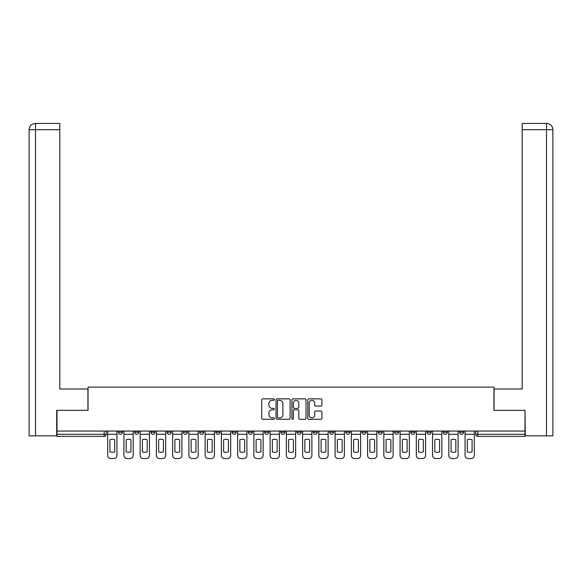 <?xml version="1.0" encoding="UTF-8"?>
<svg xmlns="http://www.w3.org/2000/svg" width="582" height="582" viewBox="0 0 582 582"><rect width="100%" height="100%" fill="white"/><g stroke="black" fill="none" stroke-linecap="round" stroke-linejoin="round"><path stroke-width="0.87" d="M274.34 399.587A0.713 0.713 0 0 0 273.62 398.866L262.766 398.866A1.026 1.026 0 0 0 261.74 399.892L261.74 418.291A1.026 1.026 0 0 0 262.766 419.309L273.62 419.309A0.713 0.713 0 0 0 274.34 418.596A0.713 0.713 0 0 0 273.62 417.883L272.216 417.883A3.274 3.274 0 0 1 268.949 414.61L268.949 413.075A3.274 3.274 0 0 1 272.216 409.808L273.62 409.808A0.713 0.713 0 0 0 274.34 409.088A0.713 0.713 0 0 0 273.62 408.375L272.216 408.375A3.274 3.274 0 0 1 268.949 405.101L268.949 403.566A3.274 3.274 0 0 1 272.216 400.3L273.62 400.3A0.713 0.713 0 0 0 274.34 399.587M443.244 432.208L443.244 431.058L443.244 432.208A2.081 2.081 0 0 0 445.332 434.288A2.081 2.081 0 0 1 443.244 432.208L447.413 432.208A2.081 2.081 0 0 1 445.332 434.288A2.081 2.081 0 0 0 447.413 432.208L447.413 431.058L447.413 432.208M297.038 431.058L297.038 432.208L301.207 432.208A2.081 2.081 0 0 1 299.126 434.288A2.081 2.081 0 0 1 297.038 432.208L297.038 431.058M248.303 431.058L248.303 432.208L252.472 432.208A2.081 2.081 0 0 1 250.384 434.288A2.081 2.081 0 0 1 248.303 432.208L248.303 431.058M215.813 431.058L215.813 432.208L219.981 432.208A2.081 2.081 0 0 1 217.894 434.288A2.081 2.081 0 0 1 215.813 432.208L215.813 431.058M199.568 431.058L199.568 432.208L203.736 432.208A2.081 2.081 0 0 1 201.648 434.288A2.081 2.081 0 0 1 199.568 432.208L199.568 431.058M167.078 431.058L167.078 432.208L171.246 432.208A2.081 2.081 0 0 1 169.158 434.288A2.081 2.081 0 0 1 167.078 432.208L167.078 431.058M320.871 406.076A1.026 1.026 0 0 0 321.897 405.05L321.897 399.892A1.026 1.026 0 0 0 320.871 398.866L308.809 398.866A1.026 1.026 0 0 0 307.791 399.892L307.791 418.291A1.026 1.026 0 0 0 308.809 419.309L320.871 419.309A1.026 1.026 0 0 0 321.897 418.291L321.897 412.056A1.026 1.026 0 0 0 320.871 411.03L315.713 411.03A1.026 1.026 0 0 0 314.687 412.056L314.687 415.148A2.735 2.735 0 0 1 311.952 417.883A2.735 2.735 0 0 1 309.217 415.148L309.217 403.035A2.735 2.735 0 0 1 311.952 400.3A2.735 2.735 0 0 1 314.687 403.035L314.687 405.05A1.026 1.026 0 0 0 315.713 406.076L320.871 406.076M35.502 435.853L29.1 435.853L29.1 129.691C29.471 125.901 31.552 123.82 35.342 123.449L59.822 123.449L59.822 129.691L35.502 129.691L35.502 435.853L56.694 435.853L56.694 410.339L88.042 410.339L88.042 387.117L493.958 387.117L493.958 410.339L524.993 410.339L524.993 431.058L57.007 431.058L57.007 434.288L106.266 434.288L106.266 431.058L106.266 434.288A2.081 2.081 0 0 1 104.178 436.376L57.007 436.376L57.007 434.288M57.007 410.339L57.007 431.058M290.105 399.892A1.026 1.026 0 0 0 289.087 398.866L277.025 398.866A1.026 1.026 0 0 0 275.999 399.892L275.999 418.291A1.026 1.026 0 0 0 277.025 419.309L289.087 419.309A1.026 1.026 0 0 0 290.105 418.291L290.105 399.892M292.913 398.866L304.975 398.866A1.026 1.026 0 0 1 306.001 399.892L306.001 418.291A1.026 1.026 0 0 1 304.975 419.309L299.817 419.309A1.026 1.026 0 0 1 298.792 418.291L298.792 410.827A1.026 1.026 0 0 0 297.773 409.808L294.347 409.808A1.026 1.026 0 0 0 293.328 410.827L293.328 418.596A0.713 0.713 0 0 1 292.608 419.309A0.713 0.713 0 0 1 291.895 418.596L291.895 399.892A1.026 1.026 0 0 1 292.913 398.866M475.734 431.058L475.734 434.288L524.993 434.288L524.993 436.376L477.822 436.376A2.081 2.081 0 0 1 475.734 434.288M524.993 431.058L524.993 434.288M459.489 431.058L459.489 432.208L463.658 432.208L463.658 431.058L463.658 432.208A2.081 2.081 0 0 1 461.577 434.288A2.081 2.081 0 0 1 459.489 432.208A2.081 2.081 0 0 0 461.577 434.288M426.999 431.058L426.999 432.208L431.167 432.208L431.167 431.058L431.167 432.208A2.081 2.081 0 0 1 429.087 434.288A2.081 2.081 0 0 1 426.999 432.208A2.081 2.081 0 0 0 429.087 434.288M414.922 432.208L414.922 431.058L414.922 432.208A2.081 2.081 0 0 1 412.842 434.288A2.081 2.081 0 0 1 410.754 432.208L414.922 432.208A2.081 2.081 0 0 1 412.842 434.288M410.754 431.058L410.754 432.208M398.677 431.058L398.677 432.208A2.081 2.081 0 0 1 396.597 434.288A2.081 2.081 0 0 1 394.509 432.208L398.677 432.208A2.081 2.081 0 0 1 396.597 434.288M394.509 431.058L394.509 432.208M382.432 431.058L382.432 432.208A2.081 2.081 0 0 1 380.352 434.288A2.081 2.081 0 0 1 378.264 432.208L382.432 432.208M378.264 431.058L378.264 432.208M366.187 431.058L366.187 432.208A2.081 2.081 0 0 1 364.106 434.288A2.081 2.081 0 0 1 362.019 432.208L366.187 432.208M362.019 431.058L362.019 432.208M349.942 431.058L349.942 432.208A2.081 2.081 0 0 1 347.861 434.288A2.081 2.081 0 0 1 345.773 432.208L349.942 432.208M345.773 431.058L345.773 432.208M333.697 431.058L333.697 432.208A2.081 2.081 0 0 1 331.616 434.288A2.081 2.081 0 0 1 329.528 432.208A2.081 2.081 0 0 0 331.616 434.288M329.528 431.058L329.528 432.208L333.697 432.208M317.452 431.058L317.452 432.208A2.081 2.081 0 0 1 315.371 434.288A2.081 2.081 0 0 1 313.283 432.208A2.081 2.081 0 0 0 315.371 434.288M313.283 431.058L313.283 432.208L317.452 432.208M301.207 431.058L301.207 432.208A2.081 2.081 0 0 1 299.126 434.288M284.962 431.058L284.962 432.208A2.081 2.081 0 0 1 282.874 434.288A2.081 2.081 0 0 1 280.793 432.208L284.962 432.208M280.793 431.058L280.793 432.208M268.717 431.058L268.717 432.208A2.081 2.081 0 0 1 266.629 434.288A2.081 2.081 0 0 1 264.548 432.208L268.717 432.208L268.717 431.058M264.548 431.058L264.548 432.208M252.472 431.058L252.472 432.208M236.227 431.058L236.227 432.208A2.081 2.081 0 0 1 234.139 434.288A2.081 2.081 0 0 1 232.058 432.208L236.227 432.208L236.227 431.058M232.058 431.058L232.058 432.208M219.981 431.058L219.981 432.208L219.981 431.058M203.736 432.208L203.736 431.058L203.736 432.208A2.081 2.081 0 0 1 201.648 434.288M187.491 431.058L187.491 432.208A2.081 2.081 0 0 1 185.403 434.288A2.081 2.081 0 0 1 183.323 432.208A2.081 2.081 0 0 0 185.403 434.288A2.081 2.081 0 0 0 187.491 432.208L187.491 431.058M183.323 431.058L183.323 432.208L187.491 432.208M171.246 431.058L171.246 432.208M155.001 431.058L155.001 432.208A2.081 2.081 0 0 1 152.913 434.288A2.081 2.081 0 0 1 150.833 432.208A2.081 2.081 0 0 0 152.913 434.288A2.081 2.081 0 0 0 155.001 432.208L150.833 432.208L150.833 431.058M134.588 431.058L134.588 432.208L138.756 432.208L138.756 431.058L138.756 432.208A2.081 2.081 0 0 1 136.668 434.288A2.081 2.081 0 0 1 134.588 432.208A2.081 2.081 0 0 0 136.668 434.288M118.342 431.058L118.342 432.208L122.511 432.208L122.511 431.058L122.511 432.208A2.081 2.081 0 0 1 120.423 434.288A2.081 2.081 0 0 1 118.342 432.208A2.081 2.081 0 0 0 120.423 434.288M104.178 431.058L104.178 436.376A2.081 2.081 0 0 0 106.266 434.288M278.145 400.3A0.713 0.713 0 0 0 277.432 401.013L277.432 417.163A0.713 0.713 0 0 0 278.145 417.883L279.629 417.883A3.274 3.274 0 0 0 282.903 414.61L282.903 403.566A3.274 3.274 0 0 0 279.629 400.3L278.145 400.3M298.792 403.086A2.735 2.735 0 0 0 296.056 400.351A2.735 2.735 0 0 0 293.328 403.086L293.328 407.349A1.026 1.026 0 0 0 294.347 408.375L297.773 408.375A1.026 1.026 0 0 0 298.792 407.349L298.792 403.086M107.67 434.288L107.67 455.43A3.121 3.121 149.7 0 0 110.791 458.551L113.817 458.551A3.121 3.121 -30.3 0 0 116.938 455.43L116.938 434.288L107.67 434.288L107.67 431.058M116.938 434.288L116.938 431.058M114.698 451.843L114.698 439.752A6.453 6.453 149.7 0 0 109.911 439.752L109.911 451.843A6.453 6.453 -30.3 0 0 114.698 451.843M87.933 410.339L87.933 388.994L59.822 388.994L59.822 129.691M35.349 123.449C31.552 123.82 29.464 125.901 29.1 129.691L29.1 373.368L29.1 129.691L35.502 129.691L35.502 123.449L59.822 123.449M494.067 410.339L494.067 388.994L522.178 388.994L522.178 123.449L546.644 123.449L546.498 129.691L522.178 129.691M552.9 373.368L552.9 129.691L552.9 435.853L525.306 435.853L524.993 410.339M546.498 435.853L546.498 129.691L552.9 129.691C552.529 125.901 550.448 123.82 546.658 123.449M123.915 434.288L123.915 455.43A3.121 3.121 149.7 0 0 127.036 458.551L130.062 458.551A3.121 3.121 -30.3 0 0 133.183 455.43L133.183 434.288L123.915 434.288L123.915 431.058M133.183 434.288L133.183 431.058M130.943 451.843L130.943 439.752A6.453 6.453 149.7 0 0 126.156 439.752L126.156 451.843A6.453 6.453 -30.3 0 0 130.943 451.843M140.16 434.288L140.16 455.43A3.121 3.121 149.7 0 0 143.281 458.551L146.308 458.551A3.121 3.121 -30.3 0 0 149.429 455.43L149.429 434.288L140.16 434.288L140.16 431.058M149.429 434.288L149.429 431.058M147.188 451.843L147.188 439.752A6.453 6.453 149.7 0 0 142.401 439.752L142.401 451.843A6.453 6.453 -30.3 0 0 147.188 451.843M156.405 434.288L156.405 455.43A3.121 3.121 149.7 0 0 159.526 458.551L162.553 458.551A3.121 3.121 -30.3 0 0 165.674 455.43L165.674 434.288L156.405 434.288L156.405 431.058M165.674 434.288L165.674 431.058M163.433 451.843L163.433 439.752A6.453 6.453 149.7 0 0 158.646 439.752L158.646 451.843A6.453 6.453 -30.3 0 0 163.433 451.843M172.65 434.288L172.65 455.43A3.121 3.121 149.7 0 0 175.771 458.551L178.798 458.551A3.121 3.121 -30.3 0 0 181.919 455.43L181.919 434.288L172.65 434.288L172.65 431.058M181.919 434.288L181.919 431.058M179.678 451.843L179.678 439.752A6.453 6.453 149.7 0 0 174.891 439.752L174.891 451.843A6.453 6.453 -30.3 0 0 179.678 451.843M188.895 434.288L188.895 455.43A3.121 3.121 149.7 0 0 192.016 458.551L195.043 458.551A3.121 3.121 -30.3 0 0 198.164 455.43L198.164 434.288L188.895 434.288L188.895 431.058M198.164 434.288L198.164 431.058M195.923 451.843L195.923 439.752A6.453 6.453 149.7 0 0 191.136 439.752L191.136 451.843A6.453 6.453 -30.3 0 0 195.923 451.843M205.14 434.288L205.14 455.43A3.121 3.121 149.7 0 0 208.261 458.551L211.288 458.551A3.121 3.121 -30.3 0 0 214.409 455.43L214.409 434.288L205.14 434.288L205.14 431.058M214.409 434.288L214.409 431.058M212.168 451.843L212.168 439.752A6.453 6.453 149.7 0 0 207.381 439.752L207.381 451.843A6.453 6.453 -30.3 0 0 212.168 451.843M221.386 434.288L221.386 455.43A3.121 3.121 149.7 0 0 224.507 458.551L227.533 458.551A3.121 3.121 -30.3 0 0 230.654 455.43L230.654 434.288L221.386 434.288L221.386 431.058M230.654 434.288L230.654 431.058M228.413 451.843L228.413 439.752A6.453 6.453 149.7 0 0 223.626 439.752L223.626 451.843A6.453 6.453 -30.3 0 0 228.413 451.843M237.631 434.288L237.631 455.43A3.121 3.121 149.7 0 0 240.752 458.551L243.778 458.551A3.121 3.121 -30.3 0 0 246.899 455.43L246.899 434.288L237.631 434.288L237.631 431.058M246.899 434.288L246.899 431.058M244.658 451.843L244.658 439.752A6.453 6.453 149.7 0 0 239.871 439.752L239.871 451.843A6.453 6.453 -30.3 0 0 244.658 451.843M253.876 434.288L253.876 455.43A3.121 3.121 149.7 0 0 256.997 458.551L260.023 458.551A3.121 3.121 -30.3 0 0 263.144 455.43L263.144 434.288L253.876 434.288L253.876 431.058M263.144 434.288L263.144 431.058M260.903 451.843L260.903 439.752A6.453 6.453 149.7 0 0 256.116 439.752L256.116 451.843A6.453 6.453 -30.3 0 0 260.903 451.843M270.121 434.288L270.121 455.43A3.121 3.121 149.7 0 0 273.242 458.551L276.268 458.551A3.121 3.121 -30.3 0 0 279.389 455.43L279.389 434.288L270.121 434.288L270.121 431.058M279.389 434.288L279.389 431.058M277.148 451.843L277.148 439.752A6.453 6.453 149.7 0 0 272.361 439.752L272.361 451.843A6.453 6.453 -30.3 0 0 277.148 451.843M286.366 434.288L286.366 455.43A3.121 3.121 149.7 0 0 289.487 458.551L292.513 458.551A3.121 3.121 -30.3 0 0 295.634 455.43L295.634 434.288L286.366 434.288L286.366 431.058M295.634 434.288L295.634 431.058M293.393 451.843L293.393 439.752A6.453 6.453 149.7 0 0 288.607 439.752L288.607 451.843A6.453 6.453 -30.3 0 0 293.393 451.843M302.611 434.288L302.611 455.43A3.121 3.121 149.7 0 0 305.732 458.551L308.758 458.551A3.121 3.121 -30.3 0 0 311.879 455.43L311.879 434.288L302.611 434.288L302.611 431.058M311.879 434.288L311.879 431.058M309.639 451.843L309.639 439.752A6.453 6.453 149.7 0 0 304.852 439.752L304.852 451.843A6.453 6.453 -30.3 0 0 309.639 451.843M318.856 434.288L318.856 455.43A3.121 3.121 149.7 0 0 321.977 458.551L325.003 458.551A3.121 3.121 -30.3 0 0 328.124 455.43L328.124 434.288L318.856 434.288L318.856 431.058M328.124 434.288L328.124 431.058M325.884 451.843L325.884 439.752A6.453 6.453 149.7 0 0 321.097 439.752L321.097 451.843A6.453 6.453 -30.3 0 0 325.884 451.843M335.101 434.288L335.101 455.43A3.121 3.121 149.7 0 0 338.222 458.551L341.248 458.551A3.121 3.121 -30.3 0 0 344.369 455.43L344.369 434.288L335.101 434.288L335.101 431.058M344.369 434.288L344.369 431.058M342.129 451.843L342.129 439.752A6.453 6.453 149.7 0 0 337.342 439.752L337.342 451.843A6.453 6.453 -30.3 0 0 342.129 451.843M351.346 434.288L351.346 455.43A3.121 3.121 149.7 0 0 354.467 458.551L357.493 458.551A3.121 3.121 -30.3 0 0 360.614 455.43L360.614 434.288L351.346 434.288L351.346 431.058M360.614 434.288L360.614 431.058M358.374 451.843L358.374 439.752A6.453 6.453 149.7 0 0 353.587 439.752L353.587 451.843A6.453 6.453 -30.3 0 0 358.374 451.843M367.591 434.288L367.591 455.43A3.121 3.121 149.7 0 0 370.712 458.551L373.739 458.551A3.121 3.121 -30.3 0 0 376.86 455.43L376.86 434.288L367.591 434.288L367.591 431.058M376.86 434.288L376.86 431.058M374.619 451.843L374.619 439.752A6.453 6.453 149.7 0 0 369.832 439.752L369.832 451.843A6.453 6.453 -30.3 0 0 374.619 451.843M383.836 434.288L383.836 455.43A3.121 3.121 149.7 0 0 386.957 458.551L389.984 458.551A3.121 3.121 -30.3 0 0 393.105 455.43L393.105 434.288L383.836 434.288L383.836 431.058M393.105 434.288L393.105 431.058M390.864 451.843L390.864 439.752A6.453 6.453 149.7 0 0 386.077 439.752L386.077 451.843A6.453 6.453 -30.3 0 0 390.864 451.843M400.081 434.288L400.081 455.43A3.121 3.121 149.7 0 0 403.202 458.551L406.229 458.551A3.121 3.121 -30.3 0 0 409.35 455.43L409.35 434.288L400.081 434.288L400.081 431.058M409.35 434.288L409.35 431.058M407.109 451.843L407.109 439.752A6.453 6.453 149.7 0 0 402.322 439.752L402.322 451.843A6.453 6.453 -30.3 0 0 407.109 451.843M416.326 434.288L416.326 455.43A3.121 3.121 149.7 0 0 419.447 458.551L422.474 458.551A3.121 3.121 -30.3 0 0 425.595 455.43L425.595 434.288L416.326 434.288L416.326 431.058M425.595 434.288L425.595 431.058M423.354 451.843L423.354 439.752A6.453 6.453 149.7 0 0 418.567 439.752L418.567 451.843A6.453 6.453 -30.3 0 0 423.354 451.843M432.572 434.288L432.572 455.43A3.121 3.121 149.7 0 0 435.692 458.551L438.719 458.551A3.121 3.121 -30.3 0 0 441.84 455.43L441.84 434.288L432.572 434.288L432.572 431.058M441.84 434.288L441.84 431.058M439.599 451.843L439.599 439.752A6.453 6.453 149.7 0 0 434.812 439.752L434.812 451.843A6.453 6.453 -30.3 0 0 439.599 451.843M448.817 434.288L448.817 455.43A3.121 3.121 149.7 0 0 451.938 458.551L454.964 458.551A3.121 3.121 -30.3 0 0 458.085 455.43L458.085 434.288L448.817 434.288L448.817 431.058M458.085 434.288L458.085 431.058M455.844 451.843L455.844 439.752A6.453 6.453 149.7 0 0 451.057 439.752L451.057 451.843A6.453 6.453 -30.3 0 0 455.844 451.843M465.062 434.288L465.062 455.43A3.121 3.121 149.7 0 0 468.183 458.551L471.209 458.551A3.121 3.121 -30.3 0 0 474.33 455.43L474.33 434.288L465.062 434.288L465.062 431.058M474.33 434.288L474.33 431.058M472.089 451.843L472.089 439.752A6.453 6.453 149.7 0 0 467.302 439.752L467.302 451.843A6.453 6.453 -30.3 0 0 472.089 451.843M477.822 431.058L477.822 436.376M29.1 129.691L29.1 373.368"/></g></svg>
